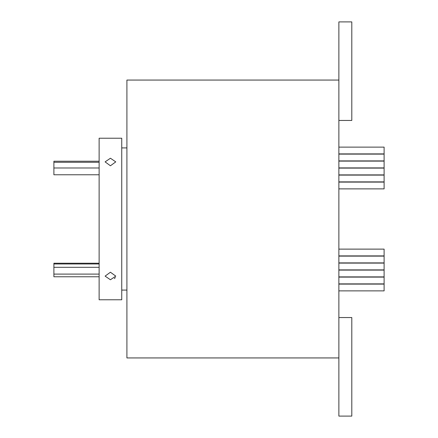 <?xml version="1.0" encoding="UTF-8"?>
<svg xmlns="http://www.w3.org/2000/svg" width="438" height="438" viewBox="0 0 438 438"><rect width="100%" height="100%" fill="white"/><g stroke="black" fill="none" stroke-linecap="round" stroke-linejoin="round"><path stroke-width="0.66" d="M338.875 182.099L384.11 182.099L384.11 188.882L338.875 188.882M338.875 175.101L384.11 175.101L384.11 181.885L338.875 181.885M338.875 168.104L384.11 168.104L384.11 174.893L338.875 174.893M338.875 161.113L384.11 161.113L384.11 167.896L338.875 167.896M338.875 154.116L384.11 154.116L384.11 160.899L338.875 160.899M338.875 147.119L384.11 147.119L384.11 153.902L338.875 153.902M338.875 249.118L384.11 249.118L384.11 255.901L338.875 255.901M338.875 256.115L384.11 256.115L384.11 262.899L338.875 262.899M338.875 263.107L384.11 263.107L384.11 269.896L338.875 269.896M338.875 270.104L384.11 270.104L384.11 276.887L338.875 276.887M338.875 277.101L384.11 277.101L384.11 283.884L338.875 283.884M338.875 284.098L384.11 284.098L384.11 290.881L338.875 290.881M99.125 174.767L53.89 174.767L53.89 161.233L99.125 161.233M99.125 276.767L53.89 276.767L53.89 263.233L99.125 263.233M110.431 165.778L105.104 161.879L110.431 158.233L115.763 161.879L110.431 165.778M110.431 279.767L105.104 276.121L110.431 272.222L115.763 276.121L110.431 279.767M338.875 120.45L351.802 120.45L351.802 21.9L338.875 21.9L338.875 416.1L351.802 416.1L351.802 317.55L338.875 317.55M338.875 80.061L126.91 80.061L126.91 357.939L338.875 357.939M114.367 278.606L115.358 277.544M121.742 219L121.742 299.778L99.125 299.778L99.125 138.222L121.742 138.222L121.742 219M53.89 274.1L99.125 274.1M126.91 290.087L121.742 290.087M126.91 147.913L121.742 147.913M53.89 267.311L99.125 267.311M53.89 263.966L99.125 263.966M53.89 162.284L99.125 162.284M53.89 167.984L99.125 167.984"/></g></svg>
